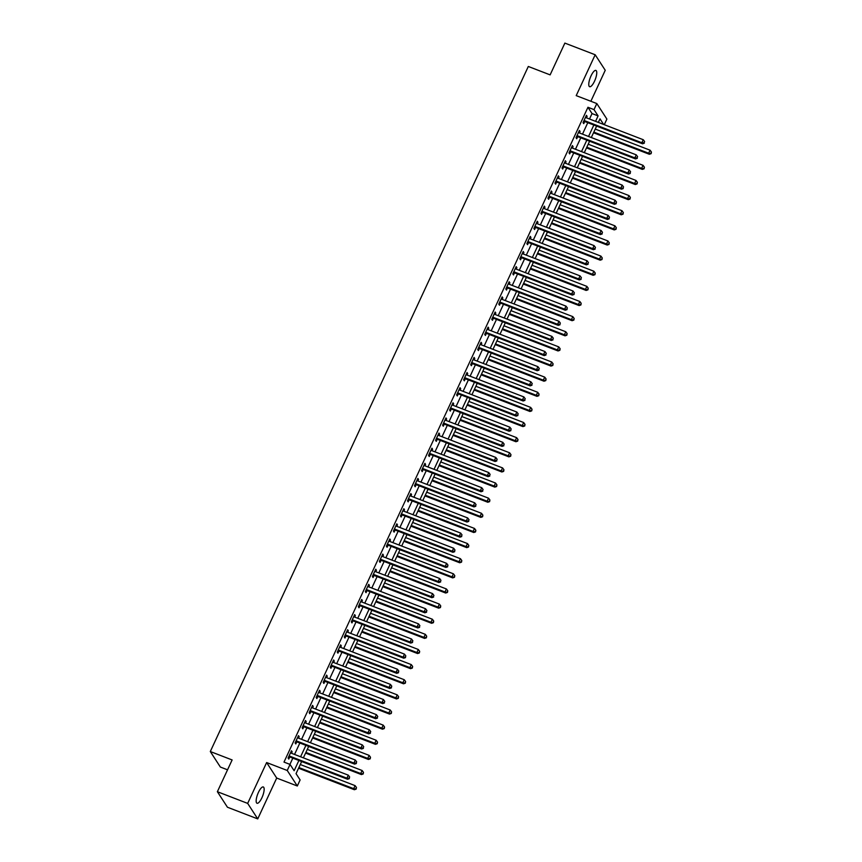 <?xml version="1.0" encoding="UTF-8"?>
<svg xmlns="http://www.w3.org/2000/svg" width="862" height="862" viewBox="0 0 862 862"><rect width="100%" height="100%" fill="white"/><g stroke="black" fill="none" stroke-linecap="round" stroke-linejoin="round"><path stroke-width="1.29" d="M261.897 797.792A8.728 2.651 111.1 0 0 263.287 786.963A8.728 2.651 111.1 0 0 258.417 792.426A8.728 2.651 111.1 0 0 257.016 803.255A8.728 2.651 111.1 0 0 261.897 797.792M594.5 81.243A8.728 2.651 111.1 0 0 595.901 70.425A8.728 2.651 111.1 0 0 591.02 75.888A8.728 2.651 111.1 0 0 589.63 86.706A8.728 2.651 111.1 0 0 594.5 81.243M301.657 761.545L296.043 773.645L300.116 779.938L297.315 785.993L287.24 770.477L290.052 764.432L294.136 770.714L298.888 760.478M276.702 778.052L266.638 762.547L247.674 803.395L217.375 791.715L227.439 807.231L257.738 818.9L276.702 778.052L297.315 785.993M227.546 769.809L220.37 767.051L210.306 751.535L528.309 66.471L550.128 74.875L564.869 43.1L595.179 54.769L576.215 95.628L596.816 103.559L606.88 119.075L604.273 124.699M590.858 101.263L605.243 70.285L595.179 54.769M247.674 803.395L257.738 818.9M589.5 119.01L592.032 113.569L587.949 107.276L283.997 762.094L290.052 764.432M289.934 764.378L292.821 758.14M294.535 754.455L299.847 743.012M301.56 739.327L306.872 727.884M308.585 724.188L313.897 712.755M315.611 709.06L320.912 697.627M322.636 693.932L327.937 682.499M329.65 678.803L334.962 667.371M336.676 663.675L341.988 652.232M343.701 648.547L349.013 637.104M350.726 633.419L356.028 621.976M357.741 618.28L363.053 606.848M364.766 603.152L370.078 591.72M371.791 588.024L377.103 576.592M378.817 572.896L384.129 561.464M385.842 557.768L391.143 546.325M392.856 542.64L398.169 531.197M399.882 527.512L405.194 516.069M406.907 512.373L412.219 500.941M413.932 497.245L419.234 485.812M420.958 482.117L426.259 470.684M427.972 466.988L433.284 455.545M434.998 451.86L440.31 440.417M442.023 436.732L447.335 425.289M449.048 421.604L454.349 410.161M456.063 406.465L461.375 395.033M463.088 391.337L468.4 379.905M470.113 376.209L475.425 364.777M477.139 361.081L482.44 349.638M484.164 345.953L489.465 334.51M491.178 330.825L496.49 319.382M498.204 315.686L503.516 304.254M505.229 300.558L510.541 289.126M512.254 285.43L517.556 273.997M519.269 270.302L524.581 258.869M526.294 255.174L531.606 243.73M533.319 240.045L538.631 228.602M540.345 224.917L545.657 213.474M547.37 209.778L552.671 198.346M554.385 194.65L559.697 183.218M561.41 179.522L566.722 168.09M568.435 164.394L573.747 152.951M575.46 149.266L580.762 137.823M582.486 134.138L587.787 122.695M586.44 117.825L587.108 116.37L586.429 115.325L583.057 122.587L583.736 123.632L584.651 121.661M579.415 132.953L580.083 131.498L579.404 130.453L576.031 137.715L576.721 138.76L577.626 136.799M572.39 148.081L573.068 146.626L572.379 145.581L569.017 152.843L569.696 153.889L570.612 151.927M565.364 163.209L566.043 161.765L565.364 160.709L561.992 167.971L562.67 169.027L563.586 167.056M558.35 178.337L559.018 176.893L558.339 175.837L554.966 183.1L555.645 184.156L556.561 182.184M551.324 193.476L551.992 192.021L551.314 190.976L547.941 198.238L548.62 199.284L549.536 197.312M544.299 208.604L544.967 207.149L544.288 206.104L540.916 213.367L541.605 214.412L542.51 212.44M537.274 223.732L537.953 222.277L537.274 221.232L533.901 228.495L534.58 229.54L535.496 227.568M530.249 238.86L530.927 237.406L530.249 236.36L526.876 243.623L527.555 244.668L528.471 242.707M523.234 253.988L523.902 252.534L523.223 251.488L519.851 258.751L520.529 259.796L521.445 257.835M516.209 269.116L516.877 267.673L516.198 266.617L512.825 273.879L513.504 274.935L514.42 272.963M509.183 284.244L509.862 282.801L509.173 281.755L505.811 289.007L506.49 290.063L507.406 288.091M502.158 299.383L502.837 297.929L502.158 296.884L498.786 304.146L499.464 305.191L500.38 303.219M495.133 314.511L495.812 313.057L495.133 312.012L491.76 319.274L492.439 320.319L493.355 318.347M488.118 329.64L488.786 328.185L488.107 327.14L484.735 334.402L485.414 335.447L486.33 333.475M481.093 344.768L481.761 343.313L481.082 342.268L477.71 349.53L478.399 350.575L479.304 348.614M474.068 359.896L474.746 358.441L474.068 357.396L470.695 364.658L471.374 365.703L472.29 363.742M467.042 375.024L467.721 373.58L467.042 372.524L463.67 379.786L464.349 380.842L465.264 378.871M460.028 390.163L460.696 388.708L460.017 387.663L456.644 394.925L457.323 395.97L458.239 393.999M453.003 405.291L453.671 403.836L452.992 402.791L449.619 410.053L450.298 411.099L451.214 409.127M445.977 420.419L446.645 418.964L445.966 417.919L442.605 425.181L443.283 426.227L444.189 424.255M438.952 435.547L439.631 434.092L438.952 433.047L435.579 440.31L436.258 441.355L437.174 439.383M431.927 450.675L432.605 449.221L431.927 448.175L428.554 455.438L429.233 456.483L430.149 454.522M424.912 465.803L425.58 464.359L424.901 463.303L421.529 470.566L422.208 471.622L423.123 469.65M417.887 480.931L418.555 479.487L417.876 478.432L414.503 485.694L415.182 486.75L416.098 484.778M410.862 496.07L411.54 494.616L410.851 493.57L407.489 500.833L408.168 501.878L409.084 499.906M403.836 511.198L404.515 509.744L403.836 508.699L400.464 515.961L401.142 517.006L402.058 515.034M396.811 526.326L397.49 524.872L396.811 523.827L393.438 531.089L394.117 532.134L395.033 530.162M389.796 541.455L390.464 540L389.786 538.955L386.413 546.217L387.092 547.262L388.008 545.301M382.771 556.583L383.439 555.128L382.76 554.083L379.388 561.345L380.077 562.39L380.982 560.429M375.746 571.711L376.425 570.267L375.746 569.211L372.373 576.473L373.052 577.529L373.968 575.557M368.72 586.839L369.399 585.395L368.72 584.339L365.348 591.601L366.027 592.657L366.943 590.686M361.706 601.978L362.374 600.523L361.695 599.478L358.323 606.74L359.001 607.785L359.917 605.814M354.681 617.106L355.349 615.651L354.67 614.606L351.297 621.868L351.976 622.914L352.892 620.942M347.655 632.234L348.334 630.779L347.645 629.734L344.283 636.996L344.962 638.042L345.867 636.07M340.63 647.362L341.309 645.907L340.63 644.862L337.257 652.125L337.936 653.17L338.852 651.209M333.605 662.49L334.284 661.035L333.605 659.99L330.232 667.253L330.911 668.298L331.827 666.337M326.59 677.618L327.258 676.174L326.579 675.118L323.207 682.381L323.886 683.437L324.802 681.465M319.565 692.757L320.233 691.302L319.554 690.257L316.182 697.52L316.871 698.565L317.776 696.593M312.54 707.885L313.218 706.431L312.529 705.385L309.167 712.648L309.846 713.693L310.762 711.721M305.514 723.013L306.193 721.559L305.514 720.513L302.142 727.776L302.821 728.821L303.736 726.849M298.489 738.141L299.168 736.687L298.489 735.642L295.116 742.904L295.795 743.949L296.711 741.977M291.475 753.269L292.143 751.815L291.464 750.77L288.091 758.032L288.77 759.077L289.686 757.116M266.638 762.547L287.24 770.477M587.949 107.276L594.004 109.614L596.816 103.559M217.375 791.715L232.126 759.95L210.306 751.535M603.637 124.451L599.995 118.837L598.336 122.404M596.623 126.1L591.31 137.532M589.597 141.228L584.285 152.671M582.572 156.356L577.271 167.799M575.547 171.484L570.245 182.927M568.532 186.623L563.22 198.055M561.507 201.751L556.195 213.183M554.481 216.879L549.169 228.311M547.456 232.007L542.155 243.44M540.442 247.135L535.13 258.578M533.416 262.263L528.104 273.707M526.391 277.392L521.079 288.835M519.366 292.53L514.054 303.963M512.34 307.659L507.039 319.091M505.326 322.787L500.014 334.219M498.301 337.915L492.989 349.358M491.275 353.043L485.963 364.486M484.25 368.171L478.949 379.614M477.236 383.31L471.923 394.742M470.21 398.438L464.898 409.87M463.185 413.566L457.873 424.998M456.16 428.694L450.848 440.126M449.134 443.822L443.833 455.265M442.12 458.95L436.808 470.393M435.094 474.078L429.782 485.522M428.069 489.217L422.757 500.65M421.044 504.345L415.743 515.778M414.019 519.474L408.717 530.906M407.004 534.602L401.692 546.034M399.979 549.73L394.667 561.173M392.953 564.858L387.641 576.301M385.928 579.986L380.627 591.429M378.914 595.125L373.602 606.557M371.888 610.253L366.576 621.685M364.863 625.381L359.551 636.813M357.838 640.509L352.526 651.952M350.812 655.637L345.511 667.08M343.798 670.765L338.486 682.208M336.773 685.904L331.461 697.336M329.747 701.032L324.435 712.465M322.722 716.16L317.421 727.593M315.697 731.288L310.395 742.721M308.682 746.417L303.37 757.86M595.567 121.337L598.088 115.907L594.004 109.614M300.601 756.782L305.913 745.35M307.626 741.654L312.928 730.222M314.641 726.526L319.953 715.094M321.666 711.398L326.978 699.966M328.691 696.27L334.003 684.827M335.717 681.142L341.018 669.699M342.742 666.014L348.043 654.57M349.757 650.875L355.069 639.442M356.782 635.747L362.094 624.314M363.807 620.618L369.119 609.186M370.832 605.49L376.134 594.058M377.847 590.362L383.159 578.919M384.872 575.234L390.184 563.791M391.898 560.106L397.21 548.663M398.923 544.967L404.235 533.535M405.948 529.839L411.249 518.407M412.963 514.711L418.275 503.279M419.988 499.583L425.3 488.14M427.013 484.455L432.325 473.012M434.039 469.327L439.34 457.884M441.064 454.199L446.365 442.756M448.078 439.06L453.39 427.627M455.104 423.932L460.416 412.499M462.129 408.803L467.441 397.371M469.154 393.675L474.456 382.232M476.169 378.547L481.481 367.104M483.194 363.419L488.506 351.976M490.219 348.28L495.531 336.848M497.245 333.152L502.557 321.72M504.27 318.024L509.571 306.592M511.285 302.896L516.597 291.464M518.31 287.768L523.622 276.325M525.335 272.64L530.647 261.197M532.36 257.512L537.662 246.069M539.375 242.373L544.687 230.941M546.4 227.245L551.712 215.812M553.426 212.117L558.738 200.684M560.451 196.989L565.763 185.545M567.476 181.86L572.777 170.417M574.491 166.732L579.803 155.289M581.516 151.604L586.828 140.161M588.541 136.465L593.853 125.033M592.032 113.569L598.088 115.907M586.117 115.993L587.108 116.37M579.102 131.121L580.083 131.498M572.077 146.249L573.068 146.626M565.052 161.377L566.043 161.765M558.026 176.505L559.018 176.893M551.001 191.633L551.992 192.021M543.987 206.772L544.967 207.149M536.961 221.9L537.953 222.277M529.936 237.028L530.927 237.406M522.911 252.157L523.902 252.534M515.885 267.285L516.877 267.673M508.871 282.413L509.862 282.801M501.846 297.552L502.837 297.929M494.82 312.68L495.812 313.057M487.795 327.808L488.786 328.185M480.78 342.936L481.761 343.313M473.755 358.064L474.746 358.441M466.73 373.192L467.721 373.58M459.705 388.32L460.696 388.708M452.679 403.459L453.671 403.836M445.665 418.587L446.645 418.964M438.639 433.715L439.631 434.092M431.614 448.843L432.605 449.221M424.589 463.971L425.58 464.359M417.574 479.1L418.555 479.487M410.549 494.228L411.54 494.616M403.524 509.367L404.515 509.744M396.498 524.495L397.49 524.872M389.473 539.623L390.464 540M382.459 554.751L383.439 555.128M375.433 569.879L376.425 570.267M368.408 585.007L369.399 585.395M361.383 600.146L362.374 600.523M354.357 615.274L355.349 615.651M347.343 630.402L348.334 630.779M340.318 645.53L341.309 645.907M333.292 660.658L334.284 661.035M326.267 675.786L327.258 676.174M319.252 690.915L320.233 691.302M312.227 706.053L313.218 706.431M305.202 721.182L306.193 721.559M298.177 736.31L299.168 736.687M291.151 751.438L292.143 751.815M584.651 120.702L585.33 121.747L642.535 143.792L641.856 142.747L584.651 120.702A1.368 1.271 -33 0 0 584.156 120.615L583.973 120.615M644.054 142.758L644.625 141.551L644.054 142.758L641.856 142.747L643.257 139.719L586.052 117.674A1.368 1.271 -33 0 1 585.643 117.415L585.513 117.297M585.33 121.747A1.368 1.271 -33 0 0 584.835 121.661L583.477 121.682M642.535 143.792L644.334 143.178M644.625 141.551L643.257 139.719M593.53 132.77L649.334 154.266L648.655 153.22L650.067 150.193L595.243 129.074M593.832 132.101L648.655 153.22L651.133 153.651L651.424 152.024L650.864 153.231M650.067 150.193L651.424 152.024M651.133 153.651L649.334 154.266M577.626 135.83L578.305 136.875L635.509 158.92L634.831 157.875L577.626 135.83A1.368 1.271 -33 0 0 577.131 135.743L576.947 135.743M637.04 157.886L637.6 156.679L637.04 157.886L634.831 157.875L636.242 154.848L579.027 132.802A1.368 1.271 -33 0 1 578.617 132.543L578.488 132.425M578.305 136.875A1.368 1.271 -33 0 0 577.809 136.789L576.452 136.81M635.509 158.92L637.309 158.306M637.6 156.679L636.242 154.848M570.601 150.958L571.28 152.003L628.495 174.049L627.816 173.003L570.601 150.958A1.368 1.271 -33 0 0 570.105 150.872L569.922 150.872M630.014 173.014L630.575 171.807L630.014 173.014L627.816 173.003L629.217 169.976L572.002 147.93A1.368 1.271 -33 0 1 571.592 147.671L571.474 147.553M571.28 152.003A1.368 1.271 -33 0 0 570.784 151.917L569.437 151.938M628.495 174.049L630.284 173.434M630.575 171.807L629.217 169.976M563.576 166.086L564.254 167.142L621.47 189.177L620.791 188.131L563.576 166.086A1.368 1.271 -33 0 0 563.091 166L562.908 166.01M622.989 188.142L623.549 186.935L622.989 188.142L620.791 188.131L622.192 185.104L564.987 163.069A1.368 1.271 -33 0 1 564.567 162.799L564.448 162.681M564.254 167.142A1.368 1.271 -33 0 0 563.77 167.056L562.412 167.066M621.47 189.177L623.258 188.562M623.549 186.935L622.192 185.104M586.505 147.898L642.319 169.394L641.64 168.349L643.041 165.321L588.218 144.202M586.817 147.23L641.64 168.349L644.108 168.78L644.399 167.153L643.839 168.359M643.041 165.321L644.399 167.153M644.108 168.78L642.319 169.394M579.479 163.026L635.294 184.533L634.615 183.477L636.016 180.449L581.193 159.33M579.792 162.358L634.615 183.477L637.083 183.908L637.374 182.281L636.813 183.498M636.016 180.449L637.374 182.281M637.083 183.908L635.294 184.533M572.454 178.154L628.269 199.661L627.59 198.605L628.991 195.588L574.167 174.458M572.767 177.486L627.59 198.605L630.057 199.047L630.348 197.409L629.788 198.626M628.991 195.588L630.348 197.409M630.057 199.047L628.269 199.661M556.561 181.225L557.24 182.27L614.444 204.305L613.766 203.26L556.561 181.225A1.368 1.271 -33 0 0 556.065 181.128L555.882 181.139M615.964 203.27L616.524 202.064L615.964 203.27L613.766 203.26L615.166 200.232L557.962 178.197A1.368 1.271 -33 0 1 557.552 177.928L557.423 177.809M557.24 182.27A1.368 1.271 -33 0 0 556.744 182.184L555.387 182.194M614.444 204.305L616.233 203.691M616.524 202.064L615.166 200.232M565.44 193.282L621.243 214.789L620.565 213.744L621.976 210.716L567.153 189.586M565.741 192.614L620.565 213.744L623.043 214.175L623.334 212.548L622.763 213.754M621.976 210.716L623.334 212.548M623.043 214.175L621.243 214.789M549.536 196.353L550.215 197.398L607.419 219.444L606.74 218.388L549.536 196.353A1.368 1.271 -33 0 0 549.04 196.267L548.857 196.267M608.938 218.409L609.509 217.192L608.938 218.409L606.74 218.388L608.152 215.36L550.937 193.325A1.368 1.271 -33 0 1 550.527 193.066L550.398 192.937M550.215 197.398A1.368 1.271 -33 0 0 549.719 197.312L548.361 197.333M607.419 219.444L609.218 218.819M609.509 217.192L608.152 215.36M542.51 211.481L543.189 212.526L600.405 234.572L599.715 233.516L542.51 211.481A1.368 1.271 -33 0 0 542.015 211.395L541.832 211.395M601.924 233.537L602.484 232.32L601.924 233.537L599.715 233.516L601.126 230.499L543.911 208.453A1.368 1.271 -33 0 1 543.502 208.195L543.383 208.065M543.189 212.526A1.368 1.271 -33 0 0 542.694 212.44L541.336 212.461M600.405 234.572L602.193 233.958M602.484 232.32L601.126 230.499M535.485 226.609L536.164 227.654L593.379 249.7L592.7 248.655L535.485 226.609A1.368 1.271 -33 0 0 534.99 226.523L534.817 226.523M594.899 248.665L595.459 247.459L594.899 248.665L592.7 248.655L594.101 245.627L536.897 223.581A1.368 1.271 -33 0 1 536.476 223.323L536.358 223.204M536.164 227.654A1.368 1.271 -33 0 0 535.679 227.568L534.321 227.59M593.379 249.7L595.168 249.086M595.459 247.459L594.101 245.627M528.46 241.737L529.149 242.782L586.354 264.828L585.675 263.783L528.46 241.737A1.368 1.271 -33 0 0 527.975 241.651L527.792 241.651M587.873 263.794L588.434 262.587L587.873 263.794L585.675 263.783L587.076 260.755L529.871 238.709A1.368 1.271 -33 0 1 529.462 238.451L529.333 238.332M529.149 242.782A1.368 1.271 -33 0 0 528.654 242.696L527.296 242.718M586.354 264.828L588.143 264.214M588.434 262.587L587.076 260.755M521.445 256.865L522.124 257.921L579.329 279.956L578.65 278.911L521.445 256.865A1.368 1.271 -33 0 0 520.95 256.779L520.767 256.779M580.848 278.922L581.408 277.715L580.848 278.922L578.65 278.911L580.051 275.883L522.846 253.837A1.368 1.271 -33 0 1 522.437 253.579L522.307 253.46M522.124 257.921A1.368 1.271 -33 0 0 521.629 257.824L520.271 257.846M579.329 279.956L581.128 279.342M581.408 277.715L580.051 275.883M558.414 208.41L614.229 229.917L613.539 228.872L614.951 225.844L560.128 204.725M558.716 207.742L613.539 228.872L616.018 229.303L616.308 227.676L615.748 228.883M614.951 225.844L616.308 227.676M616.018 229.303L614.229 229.917M551.389 223.538L607.204 245.045L606.525 244L607.925 240.972L553.102 219.853M551.702 222.881L606.525 244L608.992 244.431L609.283 242.804L608.723 244.011M607.925 240.972L609.283 242.804M608.992 244.431L607.204 245.045M544.364 238.677L600.178 260.173L599.499 259.128L600.9 256.1L546.077 234.981M544.676 238.009L599.499 259.128L601.967 259.559L602.258 257.932L601.698 259.139M600.9 256.1L602.258 257.932M601.967 259.559L600.178 260.173M537.338 253.805L593.153 275.301L592.474 274.256L593.875 271.228L539.052 250.109M537.651 253.137L592.474 274.256L594.952 274.687L595.233 273.06L594.672 274.267M593.875 271.228L595.233 273.06M594.952 274.687L593.153 275.301M530.324 268.933L586.128 290.44L585.449 289.384L586.86 286.367L532.037 265.237M530.626 268.265L585.449 289.384L587.927 289.826L588.218 288.188L587.658 289.406M586.86 286.367L588.218 288.188M587.927 289.826L586.128 290.44M514.42 271.993L515.099 273.049L572.303 295.084L571.625 294.039L514.42 271.993A1.368 1.271 -33 0 0 513.924 271.907L513.741 271.918M573.833 294.05L574.394 292.843L573.833 294.05L571.625 294.039L573.036 291.011L515.821 268.976A1.368 1.271 -33 0 1 515.411 268.707L515.282 268.588M515.099 273.049A1.368 1.271 -33 0 0 514.603 272.963L513.246 272.974M572.303 295.084L574.103 294.47M574.394 292.843L573.036 291.011M523.299 284.061L579.113 305.568L578.424 304.523L579.835 301.495L525.012 280.365M523.611 283.393L578.424 304.523L580.902 304.954L581.193 303.316L580.632 304.534M579.835 301.495L581.193 303.316M580.902 304.954L579.113 305.568M507.395 287.132L508.074 288.177L565.289 310.212L564.599 309.167L507.395 287.132A1.368 1.271 -33 0 0 506.899 287.046L506.716 287.046M566.808 309.178L567.368 307.971L566.808 309.178L564.599 309.167L566.011 306.139L508.795 284.104A1.368 1.271 -33 0 1 508.386 283.835L508.268 283.717M508.074 288.177A1.368 1.271 -33 0 0 507.578 288.091L506.231 288.113M565.289 310.212L567.077 309.598M567.368 307.971L566.011 306.139M516.273 299.189L572.088 320.696L571.409 319.651L572.81 316.623L517.987 295.504M516.586 298.521L571.409 319.651L573.876 320.082L574.167 318.455L573.607 319.662M572.81 316.623L574.167 318.455M573.876 320.082L572.088 320.696M500.369 302.26L501.048 303.305L558.264 325.351L557.585 324.295L500.369 302.26A1.368 1.271 -33 0 0 499.885 302.174L499.701 302.174M559.783 324.317L560.343 323.099L559.783 324.317L557.585 324.295L558.985 321.278L501.781 299.233A1.368 1.271 -33 0 1 501.361 298.974L501.242 298.845M501.048 303.305A1.368 1.271 -33 0 0 500.563 303.219L499.206 303.241M558.264 325.351L560.052 324.737M560.343 323.099L558.985 321.278M509.248 314.318L565.063 335.824L564.384 334.779L565.784 331.751L510.961 310.632M509.561 313.649L564.384 334.779L566.851 335.21L567.142 333.583L566.582 334.79M565.784 331.751L567.142 333.583M566.851 335.21L565.063 335.824M493.344 317.388L494.034 318.434L551.238 340.479L550.559 339.434L493.344 317.388A1.368 1.271 -33 0 0 492.859 317.302L492.676 317.302M552.757 339.445L553.318 338.227L552.757 339.445L550.559 339.434L551.96 336.406L494.756 314.361A1.368 1.271 -33 0 1 494.346 314.102L494.217 313.983M494.034 318.434A1.368 1.271 -33 0 0 493.538 318.347L492.18 318.369M551.238 340.479L553.027 339.865M553.318 338.227L551.96 336.406M502.234 329.456L558.037 350.953L557.358 349.907L558.759 346.88L503.947 325.761M502.535 328.788L557.358 349.907L559.837 350.338L560.128 348.711L559.557 349.918M558.759 346.88L560.128 348.711M559.837 350.338L558.037 350.953M486.33 332.517L487.008 333.562L544.213 355.607L543.534 354.562L486.33 332.517A1.368 1.271 -33 0 0 485.834 332.43L485.651 332.43M545.732 354.573L546.303 353.366L545.732 354.573L543.534 354.562L544.935 351.534L487.73 329.489A1.368 1.271 -33 0 1 487.321 329.23L487.192 329.112M487.008 333.562A1.368 1.271 -33 0 0 486.513 333.475L485.155 333.497M544.213 355.607L546.012 354.993M546.303 353.366L544.935 351.534M495.208 344.584L551.012 366.081L550.333 365.035L551.745 362.008L496.921 340.889M495.51 343.916L550.333 365.035L552.811 365.466L553.102 363.839L552.542 365.046M551.745 362.008L553.102 363.839M552.811 365.466L551.012 366.081M479.304 347.645L479.983 348.69L537.188 370.735L536.509 369.69L479.304 347.645A1.368 1.271 -33 0 0 478.809 347.558L478.625 347.558M538.718 369.701L539.278 368.494L538.718 369.701L536.509 369.69L537.92 366.662L480.705 344.617A1.368 1.271 -33 0 1 480.296 344.358L480.166 344.24M479.983 348.69A1.368 1.271 -33 0 0 479.487 348.604L478.13 348.625M537.188 370.735L538.987 370.121M539.278 368.494L537.92 366.662M488.183 359.713L543.997 381.209L543.319 380.164L544.719 377.136L489.896 356.017M488.495 359.045L543.319 380.164L545.786 380.595L546.077 378.968L545.517 380.185M544.719 377.136L546.077 378.968M545.786 380.595L543.997 381.209M472.279 362.773L472.958 363.829L530.173 385.864L529.494 384.818L472.279 362.773A1.368 1.271 -33 0 0 471.783 362.686L471.6 362.697M531.692 384.829L532.253 383.622L531.692 384.829L529.494 384.818L530.895 381.791L473.68 359.756A1.368 1.271 -33 0 1 473.27 359.486L473.152 359.368M472.958 363.829A1.368 1.271 -33 0 0 472.462 363.742L471.115 363.753M530.173 385.864L531.962 385.249M532.253 383.622L530.895 381.791M465.254 377.901L465.933 378.957L523.148 400.992L522.469 399.946L465.254 377.901A1.368 1.271 -33 0 0 464.769 377.815L464.586 377.825M524.667 399.957L525.227 398.75L524.667 399.957L522.469 399.946L523.87 396.919L466.665 374.884A1.368 1.271 -33 0 1 466.245 374.614L466.126 374.496M465.933 378.957A1.368 1.271 -33 0 0 465.448 378.871L464.09 378.881M523.148 400.992L524.936 400.377M525.227 398.75L523.87 396.919M458.239 393.04L458.918 394.085L516.122 416.13L515.444 415.075L458.239 393.04A1.368 1.271 -33 0 0 457.744 392.953L457.56 392.953M517.642 415.096L518.202 413.879L517.642 415.096L515.444 415.075L516.844 412.047L459.64 390.012A1.368 1.271 -33 0 1 459.23 389.753L459.101 389.624M458.918 394.085A1.368 1.271 -33 0 0 458.422 393.999L457.065 394.02M516.122 416.13L517.911 415.506M518.202 413.879L516.844 412.047M451.214 408.168L451.893 409.213L509.097 431.259L508.418 430.203L451.214 408.168A1.368 1.271 -33 0 0 450.718 408.082L450.535 408.082M510.616 430.224L511.188 429.007L510.616 430.224L508.418 430.203L509.83 427.186L452.615 405.14A1.368 1.271 -33 0 1 452.205 404.881L452.076 404.752M451.893 409.213A1.368 1.271 -33 0 0 451.397 409.127L450.039 409.148M509.097 431.259L510.897 430.644M511.188 429.007L509.83 427.186M444.189 423.296L444.867 424.341L502.083 446.387L501.393 445.342L444.189 423.296A1.368 1.271 -33 0 0 443.693 423.21L443.51 423.21M503.602 445.352L504.162 444.145L503.602 445.352L501.393 445.342L502.805 442.314L445.589 420.268A1.368 1.271 -33 0 1 445.18 420.009L445.061 419.891M444.867 424.341A1.368 1.271 -33 0 0 444.372 424.255L443.014 424.276M502.083 446.387L503.871 445.773M504.162 444.145L502.805 442.314M437.163 438.424L437.842 439.469L495.057 461.515L494.379 460.47L437.163 438.424A1.368 1.271 -33 0 0 436.668 438.338L436.495 438.338M496.577 460.48L497.137 459.274L496.577 460.48L494.379 460.47L495.779 457.442L438.575 435.396A1.368 1.271 -33 0 1 438.155 435.138L438.036 435.019M437.842 439.469A1.368 1.271 -33 0 0 437.357 439.383L436 439.404M495.057 461.515L496.846 460.901M497.137 459.274L495.779 457.442M430.138 453.552L430.828 454.597L488.032 476.643L487.353 475.598L430.138 453.552A1.368 1.271 -33 0 0 429.653 453.466L429.47 453.466M489.551 475.608L490.112 474.402L489.551 475.608L487.353 475.598L488.754 472.57L431.55 450.524A1.368 1.271 -33 0 1 431.14 450.266L431.011 450.147M430.828 454.597A1.368 1.271 -33 0 0 430.332 454.511L428.974 454.533M488.032 476.643L489.821 476.029M490.112 474.402L488.754 472.57M423.123 468.68L423.802 469.736L481.007 491.771L480.328 490.726L423.123 468.68A1.368 1.271 -33 0 0 422.628 468.594L422.445 468.605M482.526 490.737L483.086 489.53L482.526 490.737L480.328 490.726L481.729 487.698L424.524 465.663A1.368 1.271 -33 0 1 424.115 465.394L423.985 465.275M423.802 469.736A1.368 1.271 -33 0 0 423.307 469.65L421.949 469.661M481.007 491.771L482.806 491.157M483.086 489.53L481.729 487.698M416.098 483.819L416.777 484.864L473.981 506.899L473.303 505.854L416.098 483.819A1.368 1.271 -33 0 0 415.603 483.722L415.419 483.733M475.512 505.865L476.072 504.658L475.512 505.865L473.303 505.854L474.714 502.826L417.499 480.791A1.368 1.271 -33 0 1 417.089 480.522L416.96 480.403M416.777 484.864A1.368 1.271 -33 0 0 416.281 484.778L414.924 484.789M473.981 506.899L475.781 506.285M476.072 504.658L474.714 502.826M409.073 498.947L409.752 499.992L466.967 522.038L466.277 520.982L409.073 498.947A1.368 1.271 -33 0 0 408.577 498.861L408.394 498.861M468.486 521.004L469.047 519.786L468.486 521.004L466.277 520.982L467.689 517.954L410.474 495.919A1.368 1.271 -33 0 1 410.064 495.661L409.946 495.531M409.752 499.992A1.368 1.271 -33 0 0 409.256 499.906L407.909 499.928M466.967 522.038L468.756 521.413M469.047 519.786L467.689 517.954M402.048 514.075L402.726 515.12L459.942 537.166L459.263 536.11L402.048 514.075A1.368 1.271 -33 0 0 401.563 513.989L401.38 513.989M461.461 536.132L462.021 534.914L461.461 536.132L459.263 536.11L460.664 533.093L403.459 511.047A1.368 1.271 -33 0 1 403.039 510.789L402.92 510.66M402.726 515.12A1.368 1.271 -33 0 0 402.242 515.034L400.884 515.056M459.942 537.166L461.73 536.552M462.021 534.914L460.664 533.093M395.033 529.203L395.712 530.249L452.916 552.294L452.238 551.249L395.033 529.203A1.368 1.271 -33 0 0 394.537 529.117L394.354 529.117M454.436 551.26L454.996 550.053L454.436 551.26L452.238 551.249L453.638 548.221L396.434 526.176A1.368 1.271 -33 0 1 396.024 525.917L395.895 525.798M395.712 530.249A1.368 1.271 -33 0 0 395.216 530.162L393.859 530.184M452.916 552.294L454.705 551.68M454.996 550.053L453.638 548.221M388.008 544.331L388.687 545.377L445.891 567.422L445.212 566.377L388.008 544.331A1.368 1.271 -33 0 0 387.512 544.245L387.329 544.245M447.41 566.388L447.981 565.181L447.41 566.388L445.212 566.377L446.613 563.349L389.408 541.304A1.368 1.271 -33 0 1 388.999 541.045L388.87 540.927M388.687 545.377A1.368 1.271 -33 0 0 388.191 545.29L386.833 545.312M445.891 567.422L447.69 566.808M447.981 565.181L446.613 563.349M380.982 559.46L381.661 560.515L438.866 582.55L438.187 581.505L380.982 559.46A1.368 1.271 -33 0 0 380.487 559.373L380.304 559.373M440.396 581.516L440.956 580.309L440.396 581.516L438.187 581.505L439.598 578.477L382.383 556.432A1.368 1.271 -33 0 1 381.974 556.173L381.844 556.055M381.661 560.515A1.368 1.271 -33 0 0 381.166 560.419L379.808 560.44M438.866 582.55L440.665 581.936M440.956 580.309L439.598 578.477M373.957 574.588L374.636 575.644L431.851 597.678L431.172 596.633L373.957 574.588A1.368 1.271 -33 0 0 373.462 574.501L373.278 574.512M433.37 596.644L433.931 595.437L433.37 596.644L431.172 596.633L432.573 593.606L375.369 571.571A1.368 1.271 -33 0 1 374.948 571.301L374.83 571.183M374.636 575.644A1.368 1.271 -33 0 0 374.151 575.557L372.793 575.568M431.851 597.678L433.64 597.064M433.931 595.437L432.573 593.606M366.932 589.727L367.611 590.772L424.826 612.807L424.147 611.761L366.932 589.727A1.368 1.271 -33 0 0 366.447 589.64L366.264 589.64M426.345 611.772L426.905 610.565L426.345 611.772L424.147 611.761L425.548 608.734L368.343 586.699A1.368 1.271 -33 0 1 367.934 586.429L367.805 586.311M367.611 590.772A1.368 1.271 -33 0 0 367.126 590.686L365.768 590.707M424.826 612.807L426.615 612.192M426.905 610.565L425.548 608.734M359.917 604.855L360.596 605.9L417.801 627.945L417.122 626.889L359.917 604.855A1.368 1.271 -33 0 0 359.422 604.768L359.238 604.768M419.32 626.911L419.88 625.693L419.32 626.911L417.122 626.889L418.523 623.872L361.318 601.827A1.368 1.271 -33 0 1 360.909 601.568L360.779 601.439M360.596 605.9A1.368 1.271 -33 0 0 360.1 605.814L358.743 605.835M417.801 627.945L419.6 627.331M419.88 625.693L418.523 623.872M352.892 619.983L353.571 621.028L410.775 643.074L410.096 642.028L352.892 619.983A1.368 1.271 -33 0 0 352.396 619.897L352.213 619.897M412.295 642.039L412.866 640.822L412.295 642.039L410.096 642.028L411.508 639.001L354.293 616.955A1.368 1.271 -33 0 1 353.883 616.696L353.754 616.578M353.571 621.028A1.368 1.271 -33 0 0 353.075 620.942L351.718 620.963M410.775 643.074L412.575 642.459M412.866 640.822L411.508 639.001M345.867 635.111L346.546 636.156L403.761 658.202L403.071 657.156L345.867 635.111A1.368 1.271 -33 0 0 345.371 635.025L345.188 635.025M405.28 657.167L405.84 655.96L405.28 657.167L403.071 657.156L404.483 654.129L347.267 632.083A1.368 1.271 -33 0 1 346.858 631.824L346.739 631.706M346.546 636.156A1.368 1.271 -33 0 0 346.05 636.07L344.703 636.091M403.761 658.202L405.549 657.587M405.84 655.96L404.483 654.129M338.841 650.239L339.52 651.284L396.735 673.33L396.057 672.285L338.841 650.239A1.368 1.271 -33 0 0 338.346 650.153L338.173 650.153M398.255 672.295L398.815 671.089L398.255 672.295L396.057 672.285L397.457 669.257L340.253 647.211A1.368 1.271 -33 0 1 339.833 646.953L339.714 646.834M339.52 651.284A1.368 1.271 -33 0 0 339.035 651.198L337.678 651.219M396.735 673.33L398.524 672.716M398.815 671.089L397.457 669.257M331.816 665.367L332.506 666.423L389.71 688.458L389.031 687.413L331.816 665.367A1.368 1.271 -33 0 0 331.331 665.281L331.148 665.281M391.229 687.423L391.79 686.217L391.229 687.423L389.031 687.413L390.432 684.385L333.228 662.339A1.368 1.271 -33 0 1 332.818 662.081L332.689 661.962M332.506 666.423A1.368 1.271 -33 0 0 332.01 666.337L330.652 666.348M389.71 688.458L391.499 687.844M391.79 686.217L390.432 684.385M324.802 680.495L325.48 681.551L382.685 703.586L382.006 702.541L324.802 680.495A1.368 1.271 -33 0 0 324.306 680.409L324.123 680.42M384.204 702.552L384.764 701.345L384.204 702.552L382.006 702.541L383.407 699.513L326.202 677.478A1.368 1.271 -33 0 1 325.793 677.209L325.664 677.09M325.48 681.551A1.368 1.271 -33 0 0 324.985 681.465L323.627 681.476M382.685 703.586L384.484 702.972M384.764 701.345L383.407 699.513M317.776 695.634L318.455 696.679L375.66 718.725L374.981 717.669L317.776 695.634A1.368 1.271 -33 0 0 317.281 695.548L317.097 695.548M377.19 717.69L377.75 716.473L377.19 717.69L374.981 717.669L376.392 714.641L319.177 692.606A1.368 1.271 -33 0 1 318.768 692.337L318.638 692.218M318.455 696.679A1.368 1.271 -33 0 0 317.959 696.593L316.602 696.615M375.66 718.725L377.459 718.1M377.75 716.473L376.392 714.641M310.751 710.762L311.43 711.807L368.645 733.853L367.955 732.797L310.751 710.762A1.368 1.271 -33 0 0 310.255 710.676L310.072 710.676M370.164 732.819L370.725 731.601L370.164 732.819L367.955 732.797L369.367 729.78L312.152 707.734A1.368 1.271 -33 0 1 311.742 707.476L311.624 707.346M311.43 711.807A1.368 1.271 -33 0 0 310.934 711.721L309.587 711.743M368.645 733.853L370.434 733.239M370.725 731.601L369.367 729.78M303.726 725.89L304.405 726.935L361.62 748.981L360.941 747.936L303.726 725.89A1.368 1.271 -33 0 0 303.241 725.804L303.058 725.804M363.139 747.947L363.699 746.729L363.139 747.947L360.941 747.936L362.342 744.908L305.137 722.862A1.368 1.271 -33 0 1 304.717 722.604L304.598 722.485M304.405 726.935A1.368 1.271 -33 0 0 303.92 726.849L302.562 726.871M361.62 748.981L363.408 748.367M363.699 746.729L362.342 744.908M296.711 741.018L297.39 742.063L354.594 764.109L353.916 763.064L296.711 741.018A1.368 1.271 -33 0 0 296.216 740.932L296.032 740.932M356.114 763.075L356.674 761.868L356.114 763.075L353.916 763.064L355.316 760.036L298.112 737.991A1.368 1.271 -33 0 1 297.702 737.732L297.573 737.613M297.39 742.063A1.368 1.271 -33 0 0 296.894 741.977L295.537 741.999M354.594 764.109L356.383 763.495M356.674 761.868L355.316 760.036M481.158 374.841L536.972 396.348L536.293 395.292L537.694 392.275L482.871 371.145M481.47 374.173L536.293 395.292L538.761 395.733L539.052 394.096L538.491 395.313M537.694 392.275L539.052 394.096M538.761 395.733L536.972 396.348M474.132 389.969L529.947 411.476L529.268 410.431L530.669 407.403L475.846 386.273M474.445 389.301L529.268 410.431L531.746 410.862L532.026 409.224L531.466 410.441M530.669 407.403L532.026 409.224M531.746 410.862L529.947 411.476M467.118 405.097L522.922 426.604L522.243 425.559L523.654 422.531L468.831 401.412M467.419 404.429L522.243 425.559L524.721 425.99L525.012 424.363L524.441 425.569M523.654 422.531L525.012 424.363M524.721 425.99L522.922 426.604M460.092 420.225L515.907 441.732L515.217 440.687L516.629 437.659L461.806 416.54M460.405 419.568L515.217 440.687L517.696 441.118L517.987 439.491L517.426 440.697M516.629 437.659L517.987 439.491M517.696 441.118L515.907 441.732M453.067 435.364L508.882 456.86L508.203 455.815L509.604 452.787L454.78 431.668M453.38 434.696L508.203 455.815L510.67 456.246L510.961 454.619L510.401 455.826M509.604 452.787L510.961 454.619M510.67 456.246L508.882 456.86M446.042 450.492L501.856 471.988L501.178 470.943L502.578 467.915L447.755 446.796M446.354 449.824L501.178 470.943L503.645 471.374L503.936 469.747L503.376 470.954M502.578 467.915L503.936 469.747M503.645 471.374L501.856 471.988M439.017 465.62L494.831 487.127L494.152 486.071L495.553 483.043L440.741 461.924M439.329 464.952L494.152 486.071L496.631 486.502L496.911 484.875L496.35 486.093M495.553 483.043L496.911 484.875M496.631 486.502L494.831 487.127M432.002 480.748L487.806 502.255L487.127 501.199L488.538 498.182L433.715 477.052M432.304 480.08L487.127 501.199L489.605 501.641L489.896 500.003L489.336 501.221M488.538 498.182L489.896 500.003M489.605 501.641L487.806 502.255M424.977 495.876L480.791 517.383L480.102 516.338L481.513 513.31L426.69 492.18M425.289 495.208L480.102 516.338L482.58 516.769L482.871 515.142L482.311 516.349M481.513 513.31L482.871 515.142M482.58 516.769L480.791 517.383M417.951 511.004L473.766 532.511L473.087 531.466L474.488 528.438L419.665 507.319M418.264 510.336L473.087 531.466L475.555 531.897L475.846 530.27L475.285 531.477M474.488 528.438L475.846 530.27M475.555 531.897L473.766 532.511M410.926 526.132L466.741 547.639L466.062 546.594L467.463 543.566L412.639 522.447M411.239 525.475L466.062 546.594L468.529 547.025L468.82 545.398L468.26 546.605M467.463 543.566L468.82 545.398M468.529 547.025L466.741 547.639M403.912 541.271L459.715 562.767L459.037 561.722L460.437 558.695L405.625 537.576M404.213 540.603L459.037 561.722L461.515 562.153L461.806 560.526L461.235 561.733M460.437 558.695L461.806 560.526M461.515 562.153L459.715 562.767M396.886 556.399L452.69 577.896L452.011 576.85L453.423 573.823L398.6 552.704M397.188 555.731L452.011 576.85L454.489 577.281L454.78 575.654L454.22 576.861M453.423 573.823L454.78 575.654M454.489 577.281L452.69 577.896M389.861 571.528L445.676 593.034L444.997 591.978L446.397 588.962L391.574 567.832M390.174 570.859L444.997 591.978L447.464 592.42L447.755 590.782L447.195 592M446.397 588.962L447.755 590.782M447.464 592.42L445.676 593.034M382.836 586.656L438.65 608.163L437.971 607.107L439.372 604.09L384.549 582.96M383.148 585.988L437.971 607.107L440.439 607.548L440.73 605.911L440.17 607.128M439.372 604.09L440.73 605.911M440.439 607.548L438.65 608.163M375.81 601.784L431.625 623.291L430.946 622.245L432.347 619.218L377.524 598.099M376.123 601.116L430.946 622.245L433.424 622.676L433.705 621.049L433.144 622.256M432.347 619.218L433.705 621.049M433.424 622.676L431.625 623.291M368.796 616.912L424.6 638.419L423.921 637.374L425.332 634.346L370.509 613.227M369.098 616.244L423.921 637.374L426.399 637.805L426.69 636.178L426.119 637.384M425.332 634.346L426.69 636.178M426.399 637.805L424.6 638.419M361.771 632.04L417.585 653.547L416.896 652.502L418.307 649.474L363.484 628.355M362.083 631.383L416.896 652.502L419.374 652.933L419.665 651.306L419.104 652.512M418.307 649.474L419.665 651.306M419.374 652.933L417.585 653.547M354.745 647.179L410.56 668.675L409.881 667.63L411.282 664.602L356.459 643.483M355.058 646.511L409.881 667.63L412.348 668.061L412.639 666.434L412.079 667.641M411.282 664.602L412.639 666.434M412.348 668.061L410.56 668.675M347.72 662.307L403.535 683.803L402.856 682.758L404.256 679.73L349.433 658.611M348.032 661.639L402.856 682.758L405.323 683.189L405.614 681.562L405.054 682.779M404.256 679.73L405.614 681.562M405.323 683.189L403.535 683.803M340.695 677.435L396.509 698.942L395.83 697.886L397.231 694.869L342.419 673.739M341.007 676.767L395.83 697.886L398.309 698.328L398.589 696.69L398.028 697.908M397.231 694.869L398.589 696.69M398.309 698.328L396.509 698.942M333.68 692.563L389.484 714.07L388.805 713.025L390.217 709.997L335.393 688.867M333.982 691.895L388.805 713.025L391.283 713.456L391.574 711.818L391.014 713.036M390.217 709.997L391.574 711.818M391.283 713.456L389.484 714.07M326.655 707.691L382.469 729.198L381.791 728.153L383.191 725.125L328.368 704.006M326.967 707.023L381.791 728.153L384.258 728.584L384.549 726.957L383.989 728.164M383.191 725.125L384.549 726.957M384.258 728.584L382.469 729.198M319.63 722.819L375.444 744.326L374.765 743.281L376.166 740.253L321.343 719.134M319.942 722.162L374.765 743.281L377.233 743.712L377.524 742.085L376.963 743.292M376.166 740.253L377.524 742.085M377.233 743.712L375.444 744.326M312.604 737.958L368.419 759.454L367.74 758.409L369.141 755.381L314.318 734.262M312.917 737.29L367.74 758.409L370.207 758.84L370.498 757.213L369.938 758.42M369.141 755.381L370.498 757.213M370.207 758.84L368.419 759.454M305.59 753.086L361.393 774.582L360.715 773.537L362.126 770.509L307.303 749.39M305.891 752.418L360.715 773.537L363.193 773.968L363.484 772.341L362.913 773.548M362.126 770.509L363.484 772.341M363.193 773.968L361.393 774.582M289.686 756.146L290.365 757.192L347.569 779.237L346.89 778.192L289.686 756.146A1.368 1.271 -33 0 0 289.19 756.06L289.007 756.06M349.088 778.203L349.66 776.996L349.088 778.203L346.89 778.192L348.302 775.164L291.087 753.119A1.368 1.271 -33 0 1 290.677 752.86L290.548 752.741M290.365 757.192A1.368 1.271 -33 0 0 289.869 757.105L288.511 757.127M347.569 779.237L349.369 778.623M349.66 776.996L348.302 775.164M298.564 768.214L354.368 789.721L353.689 788.665L355.101 785.638L300.278 764.519M298.866 767.546L353.689 788.665L356.168 789.096L356.459 787.469L355.898 788.687M355.101 785.638L356.459 787.469M356.168 789.096L354.368 789.721M584.156 120.615L584.835 121.661M577.131 135.743L577.809 136.789M570.105 150.872L570.784 151.917M563.091 166L563.77 167.056M556.065 181.128L556.744 182.184M549.04 196.267L549.719 197.312M542.015 211.395L542.694 212.44M534.99 226.523L535.679 227.568M527.975 241.651L528.654 242.696M520.95 256.779L521.629 257.824M513.924 271.907L514.603 272.963M506.899 287.046L507.578 288.091M499.885 302.174L500.563 303.219M492.859 317.302L493.538 318.347M485.834 332.43L486.513 333.475M478.809 347.558L479.487 348.604M471.783 362.686L472.462 363.742M464.769 377.815L465.448 378.871M457.744 392.953L458.422 393.999M450.718 408.082L451.397 409.127M443.693 423.21L444.372 424.255M436.668 438.338L437.357 439.383M429.653 453.466L430.332 454.511M422.628 468.594L423.307 469.65M415.603 483.722L416.281 484.778M408.577 498.861L409.256 499.906M401.563 513.989L402.242 515.034M394.537 529.117L395.216 530.162M387.512 544.245L388.191 545.29M380.487 559.373L381.166 560.419M373.462 574.501L374.151 575.557M366.447 589.64L367.126 590.686M359.422 604.768L360.1 605.814M352.396 619.897L353.075 620.942M345.371 635.025L346.05 636.07M338.346 650.153L339.035 651.198M331.331 665.281L332.01 666.337M324.306 680.409L324.985 681.465M317.281 695.548L317.959 696.593M310.255 710.676L310.934 711.721M303.241 725.804L303.92 726.849M296.216 740.932L296.894 741.977M289.19 756.06L289.869 757.105"/></g></svg>
